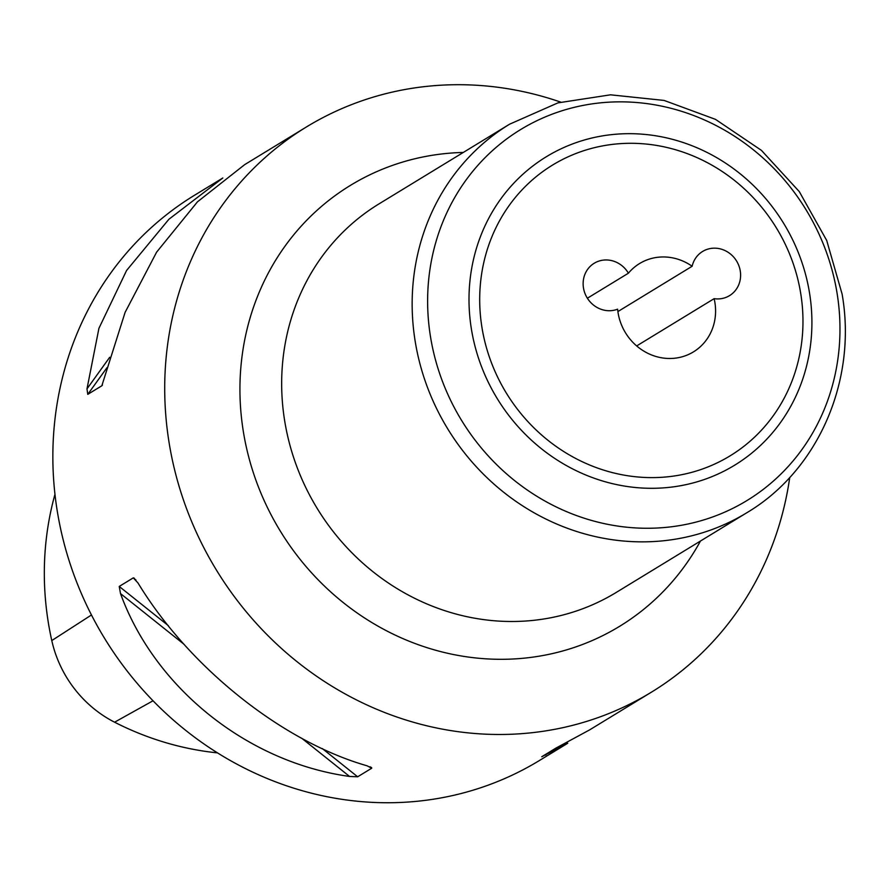 <?xml version="1.0" encoding="UTF-8"?>
<svg xmlns="http://www.w3.org/2000/svg" width="888" height="888" viewBox="0 0 888 888"><rect width="100%" height="100%" fill="white"/><g stroke="black" fill="none" stroke-linecap="round" stroke-linejoin="round"><path stroke-width="1.33" d="M628.415 273.193A25.863 24.032 58.6 0 0 594.205 263.259A25.863 24.032 58.6 0 0 586.124 296.015A25.863 24.032 58.6 0 0 617.626 309.168A51.737 48.063 58.6 0 0 618.115 312.987A51.737 48.063 58.6 0 0 693.45 351.881A51.737 48.063 58.6 0 0 714.884 302.453A51.737 48.063 58.6 0 0 714.13 298.668A25.863 24.032 58.6 0 0 729.536 295.626A25.863 24.032 58.6 0 0 740.259 270.918A25.863 24.032 58.6 0 0 702.586 251.471A25.863 24.032 58.6 0 0 692.14 266.256A51.737 48.063 58.6 0 0 639.549 263.558A51.737 48.063 58.6 0 0 628.415 273.193L587.39 298.224M617.904 311.566L692.14 266.256M560.683 102.109A331.091 307.625 58.6 0 0 306.404 126.973A331.091 307.625 58.6 0 0 169.197 443.29A331.091 307.625 58.6 0 0 651.348 692.218A331.091 307.625 58.6 0 0 789.743 477.466M306.404 126.973L244.666 164.646L197.425 201.865L156.621 252.137L125.108 312.354L101.831 385.781L87.768 394.361L86.991 388.866L98.923 328.338L126.596 270.463L168.898 219.269L222.821 177.989L194.561 195.227A331.091 307.625 58.6 0 0 104.429 638.106A331.091 307.625 58.6 0 0 539.493 760.472L567.765 743.234L541.747 756.754L555.81 748.173L589.61 729.892L651.348 692.218M102.131 385.47L102.464 384.904M135.986 580.019L133.289 577.866L137.973 582.939C189.111 667.265 282.129 741.513 367.033 765.789L371.728 768.198L357.664 776.789L349.572 776.445C247.852 762.426 154.834 688.178 120.513 593.595L119.225 586.446L133.289 577.866L134.332 578.199M371.628 767.62L369.952 766.777M714.13 298.668L636.663 345.932M54.967 494.294A300.521 279.221 58.6 0 0 51.782 640.57A114.286 106.183 58.6 0 0 114.585 722.199A300.521 279.221 58.6 0 0 217.505 752.88M809.468 292.596A180.697 167.888 58.6 0 0 611.588 134.632A180.697 167.888 58.6 0 0 471.45 329.381A180.697 167.888 58.6 0 0 669.341 487.346A180.697 167.888 58.6 0 0 809.468 292.596M800.665 293.118A170.352 158.275 58.6 0 0 614.108 144.2A170.352 158.275 58.6 0 0 482.006 327.794A170.352 158.275 58.6 0 0 668.564 476.712A170.352 158.275 58.6 0 0 800.665 293.118M837.029 292.94A217.283 201.876 58.6 0 0 599.067 102.997A217.283 201.876 58.6 0 0 430.569 337.174A217.283 201.876 58.6 0 0 668.52 527.117A217.283 201.876 58.6 0 0 837.029 292.94M509.568 124.209A227.628 211.499 58.6 0 0 415.24 341.68A227.628 211.499 58.6 0 0 746.708 512.809C818.325 470.351 857.286 380.319 842.113 294.106L826.706 240.459L799.255 191.564L761.416 150.361L715.462 119.347L664.124 100.433L610.522 94.816L557.908 102.886L509.568 124.209L379.076 203.84A227.628 211.499 58.6 0 0 284.748 421.312A227.628 211.499 58.6 0 0 616.228 592.44L746.708 512.809M463.292 152.447A258.297 239.993 58.6 0 0 243.434 432.134A258.297 239.993 58.6 0 0 445.01 652.669A258.297 239.993 58.6 0 0 700.443 541.058M86.991 388.866L109.701 357.298M87.768 394.361L106.949 367.71M546.797 753.668L545.776 755.089M349.572 776.445L301.654 738.194M184.26 644.477L120.513 593.595M357.664 776.789L322.311 748.562M168.354 625.663L119.225 586.446M51.782 640.57L91.475 614.973M114.585 722.199L153.036 700.776"/></g></svg>
